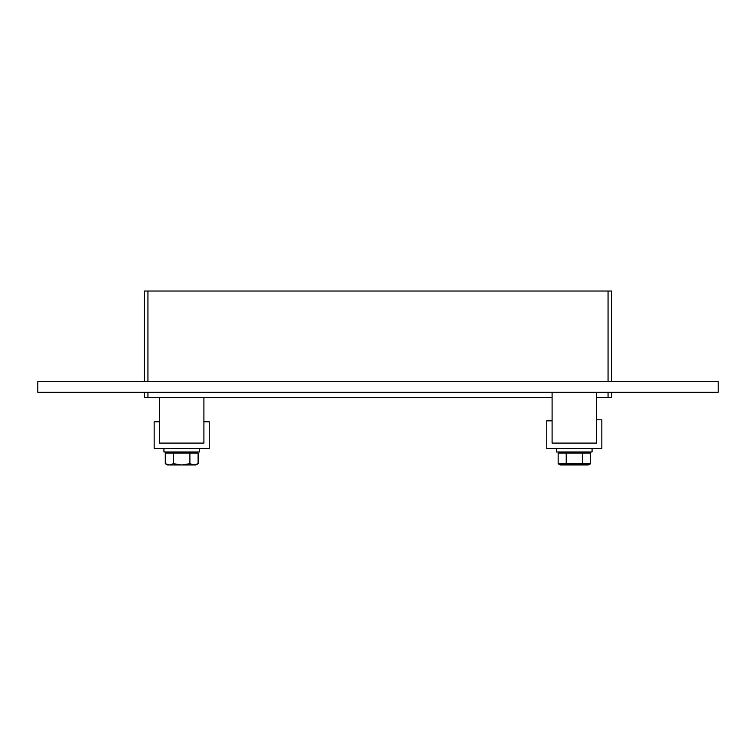<?xml version="1.0" encoding="UTF-8"?>
<svg xmlns="http://www.w3.org/2000/svg" width="756" height="756" viewBox="0 0 756 756"><rect width="100%" height="100%" fill="white"/><g stroke="black" fill="none" stroke-linecap="round" stroke-linejoin="round"><path stroke-width="1.13" d="M147.94 381.638L147.94 291.032L144.387 291.032L144.387 381.638M147.94 291.032L608.06 291.032L608.06 381.638M611.613 381.638L611.613 291.032L608.06 291.032M37.8 381.638L718.2 381.638L718.2 392.298L37.8 392.298L37.8 381.638M608.06 392.298L608.06 397.628L611.613 397.628L611.613 392.298M144.387 392.298L144.387 397.628L147.94 397.628L147.94 392.298M608.06 397.628L596.512 397.628M552.097 397.628L147.94 397.628M601.842 419.788L596.512 419.788L596.512 443.101L552.097 443.101L552.097 420.827L546.768 420.827L546.768 448.431L601.842 448.431L601.842 419.788M159.488 421.782L154.158 421.782L154.158 448.431L209.232 448.431L209.232 421.782L203.903 421.782L203.903 443.101L159.488 443.101L159.488 421.782M592.071 448.431L592.071 451.984L556.539 451.984L556.539 448.431M199.461 448.431L199.461 451.984L163.929 451.984L163.929 448.431M582.375 463.853L590.445 463.853L588.225 464.968L560.376 464.968L558.155 463.853L558.155 453.052L566.235 453.052L566.235 463.853L582.375 463.853L582.375 453.052L566.235 453.052M558.155 463.853L566.235 463.853M590.445 463.853L590.445 453.052L582.375 453.052M587.403 451.984L587.403 453.052M189.898 453.052L165.29 453.052L165.29 463.693L169.353 464.968L173.493 463.693L181.629 464.968L189.898 463.693L194.037 464.968L198.11 463.693L198.11 453.052L189.898 453.052L189.898 463.693M173.493 453.052L173.493 463.693M194.037 464.968L195.908 464.968L198.11 463.693M165.29 463.693L167.482 464.968L169.353 464.968M181.761 464.968L193.971 464.968M169.42 464.968L181.629 464.968M194.802 451.984L194.802 453.052M159.488 397.628L159.488 443.101L203.903 443.101L203.903 397.628M552.097 392.298L552.097 443.101L596.512 443.101L596.512 392.298M561.198 451.984L561.198 453.052M168.597 451.984L168.597 453.052"/></g></svg>
